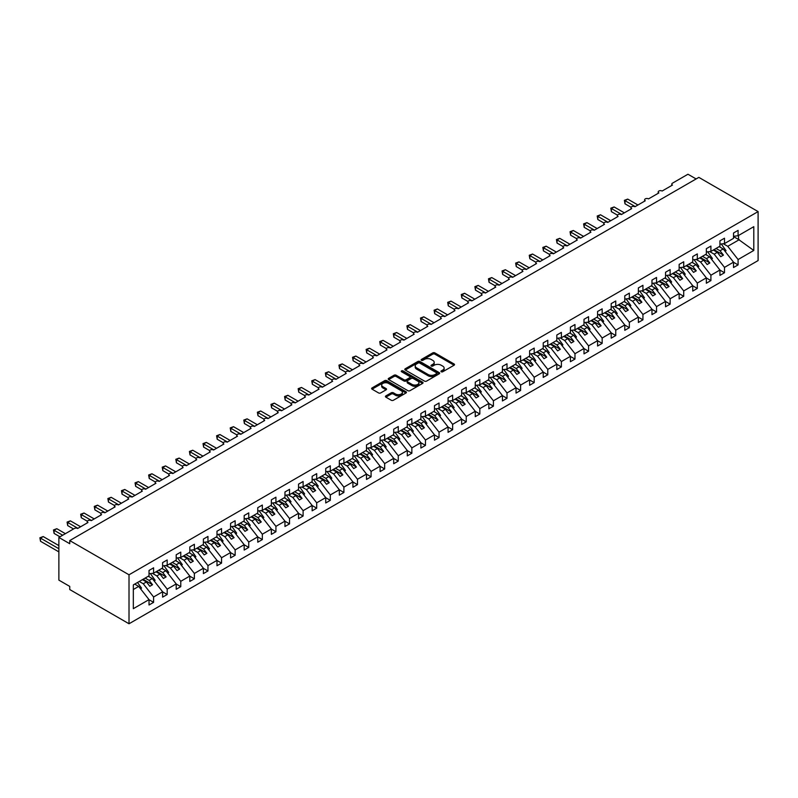 <?xml version="1.0" encoding="UTF-8"?>
<svg xmlns="http://www.w3.org/2000/svg" width="798" height="798" viewBox="0 0 798 798"><rect width="100%" height="100%" fill="white"/><g stroke="black" fill="none" stroke-linecap="round" stroke-linejoin="round"><path stroke-width="1.2" d="M441.254 371.768A1.057 0.608 0 0 0 442.74 371.768L454.082 365.225A1.506 0.868 0 0 0 454.531 364.606A1.506 0.868 0 0 0 454.082 363.988L434.87 352.896A1.506 0.868 0 0 0 432.735 352.896L421.394 359.449A1.057 0.608 0 0 0 422.89 360.307L424.356 359.459A4.828 2.793 0 0 1 431.189 359.459L432.795 360.387A4.828 2.793 0 0 1 434.202 362.352A4.828 2.793 0 0 1 432.795 364.327L431.319 365.175A1.057 0.608 0 0 0 432.815 366.043L434.282 365.195A4.828 2.793 0 0 1 441.114 365.195L442.72 366.112A4.828 2.793 0 0 1 444.137 368.087A4.828 2.793 0 0 1 442.72 370.063L441.254 370.91A1.057 0.608 0 0 0 441.254 371.768L441.254 370.91M385.883 395.908A1.506 0.868 0 0 0 385.434 396.526A1.506 0.868 0 0 0 385.883 397.145L391.269 400.257A1.506 0.868 0 0 0 393.404 400.257L406.002 392.985A1.506 0.868 0 0 0 406.441 392.367A1.506 0.868 0 0 0 406.002 391.748L386.791 380.656A1.506 0.868 0 0 0 384.656 380.656L372.058 387.928A1.506 0.868 0 0 0 371.619 388.546A1.506 0.868 0 0 0 372.058 389.165L378.571 392.925A1.506 0.868 0 0 0 380.706 392.925L386.092 389.813A1.506 0.868 0 0 0 386.531 389.195A1.506 0.868 0 0 0 386.092 388.576L382.86 386.711A4.04 2.334 0 0 1 381.683 385.065A4.04 2.334 0 0 1 384.177 382.91A4.04 2.334 0 0 1 388.576 383.419L401.224 390.721A4.04 2.334 0 0 1 402.401 392.367A4.04 2.334 0 0 1 399.918 394.521A4.04 2.334 0 0 1 395.509 394.013L393.404 392.796A1.506 0.868 0 0 0 391.269 392.796L385.883 395.908L385.883 397.145L391.269 394.052L391.269 392.796M758.1 211.59L129.017 574.789L129.017 623.767L758.1 260.567L758.1 211.59L698.839 177.375L69.745 540.575L69.745 543.717L58.872 537.433L74.374 528.485A2.304 1.337 0 0 1 77.635 528.485L87.96 522.52A2.304 1.337 0 0 1 87.291 521.583A2.304 1.337 0 0 1 88.718 520.356A2.304 1.337 0 0 1 91.231 520.645L101.555 514.68A2.304 1.337 0 0 1 100.877 513.732A2.304 1.337 0 0 1 102.304 512.506A2.304 1.337 0 0 1 104.817 512.795L115.151 506.83A2.304 1.337 0 0 1 114.473 505.892A2.304 1.337 0 0 1 115.9 504.655A2.304 1.337 0 0 1 118.413 504.944L128.747 498.979A2.304 1.337 0 0 1 128.069 498.042A2.304 1.337 0 0 1 129.495 496.805A2.304 1.337 0 0 1 132.009 497.094L142.333 491.129A2.304 1.337 0 0 1 141.665 490.191A2.304 1.337 0 0 1 143.081 488.965A2.304 1.337 0 0 1 145.595 489.254L155.929 483.289A2.304 1.337 0 0 1 155.251 482.341A2.304 1.337 0 0 1 156.677 481.114A2.304 1.337 0 0 1 159.191 481.403L169.525 475.438A2.304 1.337 0 0 1 168.847 474.501A2.304 1.337 0 0 1 170.273 473.264A2.304 1.337 0 0 1 172.787 473.553L183.111 467.588A2.304 1.337 0 0 1 182.443 466.65A2.304 1.337 0 0 1 183.859 465.414A2.304 1.337 0 0 1 186.373 465.703L196.707 459.738A2.304 1.337 0 0 1 196.029 458.8A2.304 1.337 0 0 1 197.455 457.573A2.304 1.337 0 0 1 199.969 457.862L210.303 451.897A2.304 1.337 0 0 1 209.625 450.95A2.304 1.337 0 0 1 211.051 449.723A2.304 1.337 0 0 1 213.565 450.012L223.899 444.047A2.304 1.337 0 0 1 223.221 443.109A2.304 1.337 0 0 1 224.647 441.873A2.304 1.337 0 0 1 227.161 442.162L237.485 436.197A2.304 1.337 0 0 1 236.816 435.259A2.304 1.337 0 0 1 238.233 434.022A2.304 1.337 0 0 1 240.747 434.312L251.081 428.346A2.304 1.337 0 0 1 250.402 427.409A2.304 1.337 0 0 1 251.829 426.182A2.304 1.337 0 0 1 254.343 426.471L264.677 420.506A2.304 1.337 0 0 1 263.998 419.558A2.304 1.337 0 0 1 265.425 418.332A2.304 1.337 0 0 1 267.938 418.621L278.263 412.656A2.304 1.337 0 0 1 277.594 411.718A2.304 1.337 0 0 1 279.011 410.481A2.304 1.337 0 0 1 281.524 410.771L291.859 404.805A2.304 1.337 0 0 1 291.18 403.868A2.304 1.337 0 0 1 292.607 402.631A2.304 1.337 0 0 1 295.12 402.92L305.454 396.955A2.304 1.337 0 0 1 304.776 396.017A2.304 1.337 0 0 1 306.203 394.791A2.304 1.337 0 0 1 308.716 395.08L319.05 389.115A2.304 1.337 0 0 1 318.372 388.167A2.304 1.337 0 0 1 319.799 386.94A2.304 1.337 0 0 1 322.312 387.23L332.636 381.264A2.304 1.337 0 0 1 331.958 380.317A2.304 1.337 0 0 1 333.384 379.09A2.304 1.337 0 0 1 335.898 379.379L346.232 373.414A2.304 1.337 0 0 1 345.554 372.476A2.304 1.337 0 0 1 346.98 371.24A2.304 1.337 0 0 1 349.494 371.529L359.828 365.564A2.304 1.337 0 0 1 359.15 364.626A2.304 1.337 0 0 1 360.576 363.399A2.304 1.337 0 0 1 363.09 363.689L373.414 357.723A2.304 1.337 0 0 1 372.746 356.776A2.304 1.337 0 0 1 374.162 355.549A2.304 1.337 0 0 1 376.676 355.838L387.01 349.873A2.304 1.337 0 0 1 386.332 348.926A2.304 1.337 0 0 1 387.758 347.699A2.304 1.337 0 0 1 390.272 347.988L400.606 342.023A2.304 1.337 0 0 1 399.928 341.085A2.304 1.337 0 0 1 401.354 339.848A2.304 1.337 0 0 1 403.868 340.138L414.192 334.172A2.304 1.337 0 0 1 413.524 333.235A2.304 1.337 0 0 1 414.95 332.008A2.304 1.337 0 0 1 417.464 332.297L427.788 326.332A2.304 1.337 0 0 1 427.11 325.385A2.304 1.337 0 0 1 428.536 324.158A2.304 1.337 0 0 1 431.05 324.447L441.384 318.482A2.304 1.337 0 0 1 440.705 317.534A2.304 1.337 0 0 1 442.132 316.307A2.304 1.337 0 0 1 444.646 316.597L454.98 310.631A2.304 1.337 0 0 1 454.301 309.694A2.304 1.337 0 0 1 455.728 308.457A2.304 1.337 0 0 1 458.242 308.746L468.566 302.781A2.304 1.337 0 0 1 467.897 301.844A2.304 1.337 0 0 1 469.314 300.617A2.304 1.337 0 0 1 471.827 300.906L482.162 294.941A2.304 1.337 0 0 1 481.483 293.993A2.304 1.337 0 0 1 482.91 292.766A2.304 1.337 0 0 1 485.423 293.056L495.758 287.09A2.304 1.337 0 0 1 495.079 286.143A2.304 1.337 0 0 1 496.506 284.916A2.304 1.337 0 0 1 499.019 285.205L509.343 279.24A2.304 1.337 0 0 1 508.675 278.303A2.304 1.337 0 0 1 510.092 277.066A2.304 1.337 0 0 1 512.605 277.355L522.939 271.39A2.304 1.337 0 0 1 522.261 270.452A2.304 1.337 0 0 1 523.688 269.225A2.304 1.337 0 0 1 526.201 269.515L536.535 263.549A2.304 1.337 0 0 1 535.857 262.602A2.304 1.337 0 0 1 537.283 261.375A2.304 1.337 0 0 1 539.797 261.664L550.131 255.699A2.304 1.337 0 0 1 549.453 254.752A2.304 1.337 0 0 1 550.879 253.525A2.304 1.337 0 0 1 553.393 253.814L563.717 247.849A2.304 1.337 0 0 1 563.049 246.911A2.304 1.337 0 0 1 564.465 245.674A2.304 1.337 0 0 1 566.979 245.964L577.313 239.999A2.304 1.337 0 0 1 576.635 239.061A2.304 1.337 0 0 1 578.061 237.834A2.304 1.337 0 0 1 580.575 238.123L590.909 232.158A2.304 1.337 0 0 1 590.231 231.211A2.304 1.337 0 0 1 591.657 229.984A2.304 1.337 0 0 1 594.171 230.273L604.495 224.308A2.304 1.337 0 0 1 603.827 223.36A2.304 1.337 0 0 1 605.243 222.133A2.304 1.337 0 0 1 607.757 222.423L618.091 216.458A2.304 1.337 0 0 1 617.413 215.52A2.304 1.337 0 0 1 618.839 214.283A2.304 1.337 0 0 1 621.353 214.572L631.687 208.607A2.304 1.337 0 0 1 631.009 207.67A2.304 1.337 0 0 1 632.435 206.443A2.304 1.337 0 0 1 634.949 206.732L645.283 200.767A2.304 1.337 0 0 1 644.604 199.819A2.304 1.337 0 0 1 646.031 198.592A2.304 1.337 0 0 1 648.545 198.882L658.869 192.917A2.304 1.337 0 0 1 658.19 191.969A2.304 1.337 0 0 1 659.617 190.742A2.304 1.337 0 0 1 662.131 191.031L672.465 185.066A2.304 1.337 180 0 1 671.786 184.129A2.304 1.337 180 0 1 672.465 183.181L687.956 174.233L696.115 178.942M129.017 574.789L69.745 540.575M424.466 381.095A1.506 0.868 0 0 0 426.601 381.095L439.199 373.823A1.506 0.868 0 0 0 439.638 373.205A1.506 0.868 0 0 0 439.199 372.586L419.977 361.494A1.506 0.868 0 0 0 417.843 361.494L405.254 368.766A1.506 0.868 0 0 0 404.805 369.384A1.506 0.868 0 0 0 405.254 370.003L424.466 381.095M401.993 371.998A1.057 0.608 0 0 1 403.06 372.147L422.581 383.409L410.002 390.671A1.506 0.868 0 0 1 407.868 390.671L388.656 379.579L394.042 376.496L394.042 375.24L388.656 378.352A1.506 0.868 0 0 0 388.217 378.96A1.506 0.868 0 0 0 388.656 379.579L388.656 378.352M394.042 376.496A1.506 0.868 0 0 1 396.177 376.496L396.177 375.24A1.506 0.868 0 0 0 394.042 375.24M396.177 375.24L403.968 379.738A1.506 0.868 0 0 0 406.102 379.738L409.683 377.673A1.506 0.868 0 0 0 410.122 377.055A1.506 0.868 0 0 0 409.683 376.437L401.574 371.758A1.057 0.608 0 0 1 403.06 370.89L422.601 382.172A1.506 0.868 0 0 1 423.04 382.791A1.506 0.868 0 0 1 422.601 383.399L422.601 382.172M133.326 589.513L138.692 586.41L149.027 599.627L133.326 608.684L133.326 584.894L149.027 575.827L149.027 570.46L153.595 567.827L153.595 573.193L149.027 573.762M153.595 573.193L162.612 567.976L162.612 562.61L167.181 559.977L167.181 565.343L162.612 565.912M167.181 565.343L176.208 560.136L176.208 554.76L180.777 552.126L180.777 557.493L176.208 558.061M180.777 557.493L189.804 552.286L189.804 546.919L194.373 544.276L194.373 549.642L189.804 550.221M194.373 549.642L203.4 544.435L203.4 539.069L207.959 536.436L207.959 541.802L203.4 542.371M207.959 541.802L216.986 536.585L216.986 531.219L221.555 528.585L221.555 533.952L216.986 534.52M221.555 533.952L230.582 528.745L230.582 523.368L235.151 520.735L235.151 526.101L230.582 526.67M235.151 526.101L244.178 520.895L244.178 515.528L248.747 512.885L248.747 518.251L244.178 518.83M248.747 518.251L257.764 513.044L257.764 507.678L262.333 505.044L262.333 510.411L257.764 510.979M262.333 510.411L271.36 505.194L271.36 499.827L275.928 497.194L275.928 502.56L271.36 503.129M275.928 502.56L284.956 497.354L284.956 491.977L289.524 489.344L289.524 494.71L284.956 495.279M289.524 494.71L298.552 489.503L298.552 484.137L303.11 481.493L303.11 486.86L298.552 487.438M303.11 486.86L312.138 481.653L312.138 476.286L316.706 473.653L316.706 479.019L312.138 479.588M316.706 479.019L325.734 473.803L325.734 468.436L330.302 465.803L330.302 471.169L325.734 471.738M330.302 471.169L339.33 465.962L339.33 460.586L343.898 457.952L343.898 463.319L339.33 463.887M343.898 463.319L352.916 458.112L352.916 452.745L357.484 450.102L357.484 455.468L352.916 456.037M357.484 455.468L366.511 450.262L366.511 444.895L371.08 442.262L371.08 447.628L366.511 448.197M371.08 447.628L380.107 442.411L380.107 437.045L384.676 434.411L384.676 439.778L380.107 440.346M384.676 439.778L393.703 434.571L393.703 429.194L398.262 426.561L398.262 431.927L393.703 432.496M398.262 431.927L407.289 426.721L407.289 421.354L411.858 418.711L411.858 424.077L407.289 424.646M411.858 424.077L420.885 418.87L420.885 413.504L425.454 410.87L425.454 416.237L420.885 416.805M425.454 416.237L434.481 411.02L434.481 405.653L439.05 403.02L439.05 408.386L434.481 408.955M439.05 408.386L448.067 403.18L448.067 397.803L452.636 395.17L452.636 400.536L448.067 401.105M452.636 400.536L461.663 395.329L461.663 389.963L466.231 387.319L466.231 392.686L461.663 393.254M466.231 392.686L475.259 387.479L475.259 382.112L479.827 379.479L479.827 384.845L475.259 385.414M479.827 384.845L488.845 379.629L488.845 374.262L493.413 371.629L493.413 376.995L488.845 377.564M493.413 376.995L502.441 371.788L502.441 366.412L507.009 363.778L507.009 369.145L502.441 369.713M507.009 369.145L516.037 363.938L516.037 358.571L520.605 355.928L520.605 361.295L516.037 361.863M520.605 361.295L529.633 356.088L529.633 350.721L534.191 348.088L534.191 353.454L529.633 354.023M534.191 353.454L543.219 348.237L543.219 342.871L547.787 340.237L547.787 345.604L543.219 346.172M547.787 345.604L556.814 340.397L556.814 335.02L561.383 332.387L561.383 337.754L556.814 338.322M561.383 337.754L570.41 332.547L570.41 327.18L574.979 324.537L574.979 329.903L570.41 330.472M574.979 329.903L583.996 324.696L583.996 319.33L588.565 316.696L588.565 322.063L583.996 322.631M588.565 322.063L597.592 316.846L597.592 311.479L602.161 308.846L602.161 314.213L597.592 314.781M602.161 314.213L611.188 309.006L611.188 303.629L615.757 300.996L615.757 306.362L611.188 306.931M615.757 306.362L624.784 301.155L624.784 295.789L629.343 293.145L629.343 298.512L624.784 299.08M629.343 298.512L638.37 293.305L638.37 287.938L642.939 285.305L642.939 290.671L638.37 291.24M642.939 290.671L651.966 285.455L651.966 280.088L656.535 277.455L656.535 282.821L651.966 283.39M656.535 282.821L665.562 277.604L665.562 272.238L670.13 269.604L670.13 274.971L665.562 275.539M670.13 274.971L679.148 269.764L679.148 264.397L683.716 261.754L683.716 267.121L679.148 267.689M683.716 267.121L692.744 261.914L692.744 256.547L697.312 253.904L697.312 259.28L692.744 259.849M697.312 259.28L706.34 254.063L706.34 248.697L710.908 246.063L710.908 251.43L706.34 251.998M710.908 251.43L719.936 246.213L719.936 240.846L724.494 238.213L724.494 243.58L719.936 244.148M149.027 599.717L153.595 602.35L153.595 596.984L162.612 591.777L152.288 578.56L148.288 576.256M139.261 581.463L143.261 583.767L153.595 596.984M162.612 591.867L167.181 594.51L167.181 589.133L176.208 583.927L165.884 570.71L161.884 568.405M152.388 573.343L156.857 575.927L167.181 589.133M176.208 584.016L180.777 586.66L180.777 581.293L189.804 576.076L179.47 562.859L175.48 560.555M165.974 565.493L170.443 568.076L180.777 581.293M189.804 576.176L194.373 578.809L194.373 573.443L203.4 568.236L193.066 555.019L189.066 552.705M179.57 557.642L184.039 560.226L194.373 573.443M203.4 568.326L207.959 570.959L207.959 565.592L216.986 560.386L206.662 547.169L202.662 544.864M193.166 549.802L197.635 552.376L207.959 565.592M216.986 560.475L221.555 563.119L221.555 557.742L230.582 552.535L220.248 539.318L216.258 537.014M206.752 541.952L211.231 544.535L221.555 557.742M230.582 552.625L235.151 555.268L235.151 549.902L244.178 544.685L233.844 531.468L229.844 529.164M220.348 534.101L224.817 536.685L235.151 549.902M244.178 544.785L248.747 547.418L248.747 542.051L257.764 536.845L247.44 523.628L243.44 521.313M233.944 526.251L238.412 528.835L248.747 542.051M257.764 536.934L262.333 539.568L262.333 534.201L271.36 528.994L261.026 515.777L257.036 513.473M247.54 518.411L252.008 520.984L262.333 534.201M271.36 529.084L275.928 531.727L275.928 526.351L284.956 521.144L274.622 507.927L270.632 505.623M261.126 510.56L265.594 513.144L275.928 526.351M284.956 521.234L289.524 523.877L289.524 518.51L298.552 513.294L288.218 500.077L284.218 497.772M274.721 502.71L279.19 505.294L289.524 518.51M298.552 513.393L303.11 516.027L303.11 510.66L312.138 505.453L301.814 492.236L297.814 489.922M288.317 494.86L292.786 497.443L303.11 510.66M312.138 505.543L316.706 508.176L316.706 502.81L325.734 497.603L315.4 484.386L311.41 482.082M301.903 487.019L306.372 489.593L316.706 502.81M325.734 497.693L330.302 500.336L330.302 494.959L339.33 489.753L328.995 476.536L324.995 474.231M315.499 479.169L319.968 481.753L330.302 494.959M339.33 489.842L343.898 492.486L343.898 487.119L352.916 481.902L342.591 468.685L338.591 466.381M329.095 471.319L333.564 473.902L343.898 487.119M352.916 482.002L357.484 484.635L357.484 479.269L366.511 474.062L356.177 460.845L352.187 458.531M342.681 463.468L347.16 466.052L357.484 479.269M366.511 474.152L371.08 476.785L371.08 471.419L380.107 466.212L369.773 452.995L365.773 450.69M356.277 455.628L360.746 458.202L371.08 471.419M380.107 466.301L384.676 468.945L384.676 463.568L393.703 458.361L383.369 445.144L379.369 442.84M369.873 447.778L374.342 450.361L384.676 463.568M393.703 458.451L398.262 461.094L398.262 455.728L407.289 450.511L396.965 437.294L392.965 434.99M383.469 439.927L387.938 442.511L398.262 455.728M407.289 450.611L411.858 453.244L411.858 447.877L420.885 442.671L410.551 429.454L406.561 427.139M397.055 432.077L401.524 434.661L411.858 447.877M420.885 442.76L425.454 445.394L425.454 440.027L434.481 434.82L424.147 421.603L420.147 419.299M410.651 424.237L415.12 426.81L425.454 440.027M434.481 434.91L439.05 437.553L439.05 432.177L448.067 426.97L437.743 413.753L433.743 411.449M424.247 416.386L428.716 418.97L439.05 432.177M448.067 427.06L452.636 429.703L452.636 424.337L461.663 419.12L451.329 405.903L447.339 403.598M437.833 408.536L442.311 411.12L452.636 424.337M461.663 419.219L466.231 421.853L466.231 416.486L475.259 411.269L464.925 398.062L460.925 395.748M451.429 400.686L455.897 403.269L466.231 416.486M475.259 411.369L479.827 414.002L479.827 408.636L488.845 403.429L478.521 390.212L474.521 387.908M465.025 392.845L469.493 395.419L479.827 408.636M488.845 403.519L493.413 406.162L493.413 400.786L502.441 395.579L492.117 382.362L488.117 380.057M478.62 384.995L483.089 387.569L493.413 400.786M502.441 395.668L507.009 398.312L507.009 392.945L516.037 387.728L505.703 374.511L501.713 372.207M492.206 377.145L496.675 379.728L507.009 392.945M516.037 387.828L520.605 390.461L520.605 385.095L529.633 379.878L519.299 366.671L515.299 364.357M505.802 369.294L510.271 371.878L520.605 385.095M529.633 379.978L534.191 382.611L534.191 377.245L543.219 372.038L532.894 358.821L528.894 356.516M519.398 361.454L523.867 364.028L534.191 377.245M543.219 372.127L547.787 374.771L547.787 369.394L556.814 364.187L546.48 350.97L542.49 348.666M532.984 353.604L537.463 356.177L547.787 369.394M556.814 364.277L561.383 366.92L561.383 361.554L570.41 356.337L560.076 343.12L556.076 340.816M546.58 345.753L551.049 348.337L561.383 361.554M570.41 356.437L574.979 359.07L574.979 353.704L583.996 348.487L573.672 335.28L569.672 332.966M560.176 337.903L564.645 340.487L574.979 353.704M583.996 348.586L588.565 351.22L588.565 345.853L597.592 340.646L587.258 327.429L583.268 325.125M573.772 330.053L578.241 332.636L588.565 345.853M597.592 340.736L602.161 343.379L602.161 338.003L611.188 332.796L600.854 319.579L596.864 317.275M587.358 322.212L591.827 324.786L602.161 338.003M611.188 332.886L615.757 335.529L615.757 330.163L624.784 324.946L614.45 311.729L610.45 309.425M600.954 314.362L605.423 316.946L615.757 330.163M624.784 325.045L629.343 327.679L629.343 322.312L638.37 317.095L628.046 303.888L624.046 301.574M614.55 306.512L619.019 309.095L629.343 322.312M638.37 317.195L642.939 319.828L642.939 314.462L651.966 309.255L641.632 296.038L637.642 293.724M628.136 298.661L632.605 301.245L642.939 314.462M651.966 309.345L656.535 311.988L656.535 306.612L665.562 301.405L655.228 288.188L651.228 285.884M641.732 290.821L646.2 293.395L656.535 306.612M665.562 301.494L670.13 304.138L670.13 298.771L679.148 293.554L668.824 280.337L664.824 278.033M655.328 282.971L659.796 285.554L670.13 298.771M679.148 293.654L683.716 296.287L683.716 290.921L692.744 285.704L682.41 272.497L678.42 270.183M668.914 275.12L673.392 277.704L683.716 290.921M692.744 285.804L697.312 288.437L697.312 283.071L706.34 277.864L696.006 264.647L692.006 262.333M682.509 267.27L686.978 269.854L697.312 283.071M706.34 277.953L710.908 280.597L710.908 275.22L719.936 270.013L709.602 256.796L705.602 254.492M696.105 259.43L700.574 262.003L710.908 275.22M719.936 270.103L724.494 272.746L724.494 267.38L733.522 262.163L733.522 267.529L738.09 264.896L738.09 259.53L753.791 250.462L738.529 239.47L738.529 235.48M709.701 251.579L714.17 254.163L724.494 267.38M724.494 243.58L733.522 238.373L733.522 233.006L738.09 230.363L738.09 235.729L733.522 236.298M733.522 262.263L738.09 264.896M723.287 243.729L727.756 246.313L738.09 259.53M58.872 537.433L58.872 580.126L69.745 586.41L69.745 589.542L129.017 623.767M138.692 586.41L134.692 584.096M153.595 602.35L149.027 604.994L149.027 599.627M167.181 594.51L162.612 597.143L162.612 591.777M180.777 586.66L176.208 589.293L176.208 583.927M194.373 578.809L189.804 581.443L189.804 576.076M207.959 570.959L203.4 573.602L203.4 568.236M221.555 563.119L216.986 565.752L216.986 560.386M235.151 555.268L230.582 557.902L230.582 552.535M248.747 547.418L244.178 550.051L244.178 544.685M262.333 539.568L257.764 542.211L257.764 536.845M275.928 531.727L271.36 534.361L271.36 528.994M289.524 523.877L284.956 526.51L284.956 521.144M303.11 516.027L298.552 518.66L298.552 513.294M316.706 508.176L312.138 510.82L312.138 505.453M330.302 500.336L325.734 502.969L325.734 497.603M343.898 492.486L339.33 495.119L339.33 489.753M357.484 484.635L352.916 487.269L352.916 481.902M371.08 476.785L366.511 479.428L366.511 474.062M384.676 468.945L380.107 471.578L380.107 466.212M398.262 461.094L393.703 463.728L393.703 458.361M411.858 453.244L407.289 455.877L407.289 450.511M425.454 445.394L420.885 448.037L420.885 442.671M439.05 437.553L434.481 440.187L434.481 434.82M452.636 429.703L448.067 432.336L448.067 426.97M466.231 421.853L461.663 424.486L461.663 419.12M479.827 414.002L475.259 416.646L475.259 411.269M493.413 406.162L488.845 408.795L488.845 403.429M507.009 398.312L502.441 400.945L502.441 395.579M520.605 390.461L516.037 393.095L516.037 387.728M534.191 382.611L529.633 385.254L529.633 379.878M547.787 374.771L543.219 377.404L543.219 372.038M561.383 366.92L556.814 369.554L556.814 364.187M574.979 359.07L570.41 361.703L570.41 356.337M588.565 351.22L583.996 353.863L583.996 348.487M602.161 343.379L597.592 346.013L597.592 340.646M615.757 335.529L611.188 338.162L611.188 332.796M629.343 327.679L624.784 330.312L624.784 324.946M642.939 319.828L638.37 322.472L638.37 317.095M656.535 311.988L651.966 314.621L651.966 309.255M670.13 304.138L665.562 306.771L665.562 301.405M683.716 296.287L679.148 298.921L679.148 293.554M697.312 288.437L692.744 291.08L692.744 285.704M710.908 280.597L706.34 283.23L706.34 277.864M724.494 272.746L719.936 275.38L719.936 270.013M738.09 235.729L753.791 226.672L753.791 250.462M143.261 583.767L146.413 581.951L149.815 586.301L152.528 584.725L149.136 580.375L152.288 578.56M142.413 579.637L146.413 581.951M145.136 578.071L149.136 580.375M156.857 575.927L160.009 574.101L163.41 578.45L166.124 576.884L162.722 572.535L165.884 570.71M156.009 571.797L160.009 574.101M158.732 570.221L162.722 572.535M170.443 568.076L173.605 566.251L176.996 570.6L179.72 569.034L176.318 564.685L179.47 562.859M169.605 563.947L173.605 566.251M172.318 562.381L176.318 564.685M184.039 560.226L187.191 558.41L190.592 562.75L193.316 561.184L189.914 556.834L193.066 555.019M183.201 556.096L187.191 558.41M185.914 554.53L189.914 556.834M197.635 552.376L200.787 550.56L204.188 554.909L206.901 553.333L203.5 548.984L206.662 547.169M196.787 548.246L200.787 550.56M199.51 546.68L203.5 548.984M211.231 544.535L214.383 542.71L217.774 547.059L220.497 545.493L217.096 541.144L220.248 539.318M210.383 540.406L214.383 542.71M213.106 538.83L217.096 541.144M224.817 536.685L227.969 534.86L231.37 539.209L234.093 537.643L230.692 533.293L233.844 531.468M223.979 532.555L227.969 534.86M226.692 530.989L230.692 533.293M238.412 528.835L241.565 527.019L244.966 531.358L247.679 529.792L244.288 525.443L247.44 523.628M237.565 524.705L241.565 527.019M240.288 523.139L244.288 525.443M252.008 520.984L255.161 519.169L258.562 523.518L261.275 521.942L257.874 517.593L261.026 515.777M251.161 516.855L255.161 519.169M253.884 515.289L257.874 517.593M265.594 513.144L268.746 511.319L272.148 515.668L274.871 514.102L271.47 509.752L274.622 507.927M264.756 509.014L268.746 511.319M267.47 507.438L271.47 509.752M279.19 505.294L282.342 503.468L285.744 507.817L288.457 506.251L285.066 501.902L288.218 500.077M278.352 501.164L282.342 503.468M281.066 499.598L285.066 501.902M292.786 497.443L295.938 495.628L299.34 499.967L302.053 498.401L298.651 494.052L301.814 492.236M291.938 493.314L295.938 495.628M294.661 491.748L298.651 494.052M306.372 489.593L309.534 487.778L312.926 492.127L315.649 490.551L312.247 486.201L315.4 484.386M305.534 485.463L309.534 487.778M308.257 483.897L312.247 486.201M319.968 481.753L323.12 479.927L326.522 484.276L329.245 482.71L325.843 478.361L328.995 476.536M319.13 477.623L323.12 479.927M321.843 476.047L325.843 478.361M333.564 473.902L336.716 472.077L340.118 476.426L342.831 474.86L339.439 470.511L342.591 468.685M332.716 469.773L336.716 472.077M335.439 468.207L339.439 470.511M347.16 466.052L350.312 464.227L353.704 468.576L356.427 467.01L353.025 462.66L356.177 460.845M346.312 461.922L350.312 464.227M349.035 460.356L353.025 462.66M360.746 458.202L363.898 456.386L367.299 460.735L370.023 459.159L366.621 454.81L369.773 452.995M359.908 454.072L363.898 456.386M362.621 452.506L366.621 454.81M374.342 450.361L377.494 448.536L380.895 452.885L383.609 451.319L380.217 446.97L383.369 445.144M373.504 446.232L377.494 448.536M376.217 444.656L380.217 446.97M387.938 442.511L391.09 440.686L394.491 445.035L397.204 443.469L393.803 439.119L396.965 437.294M387.09 438.381L391.09 440.686M389.813 436.815L393.803 439.119M401.524 434.661L404.686 432.835L408.077 437.184L410.8 435.618L407.399 431.269L410.551 429.454M400.686 430.531L404.686 432.835M403.399 428.965L407.399 431.269M415.12 426.81L418.272 424.995L421.673 429.344L424.396 427.768L420.995 423.419L424.147 421.603M414.282 422.681L418.272 424.995M416.995 421.115L420.995 423.419M428.716 418.97L431.868 417.145L435.269 421.494L437.982 419.928L434.591 415.578L437.743 413.753M427.868 414.84L431.868 417.145M430.591 413.264L434.591 415.578M442.311 411.12L445.464 409.294L448.855 413.643L451.578 412.077L448.177 407.728L451.329 405.903M441.464 406.99L445.464 409.294M444.187 405.424L448.177 407.728M455.897 403.269L459.05 401.444L462.451 405.793L465.174 404.227L461.773 399.878L464.925 398.062M455.06 399.14L459.05 401.444M457.773 397.574L461.773 399.878M469.493 395.419L472.645 393.604L476.047 397.953L478.76 396.377L475.369 392.027L478.521 390.212M468.645 391.289L472.645 393.604M471.369 389.723L475.369 392.027M483.089 387.569L486.241 385.753L489.643 390.102L492.356 388.536L488.955 384.187L492.117 382.362M482.241 383.449L486.241 385.753M484.965 381.873L488.955 384.187M496.675 379.728L499.837 377.903L503.229 382.252L505.952 380.686L502.55 376.337L505.703 374.511M495.837 375.599L499.837 377.903M498.551 374.033L502.55 376.337M510.271 371.878L513.423 370.053L516.825 374.402L519.548 372.836L516.146 368.486L519.299 366.671M509.433 367.748L513.423 370.053M512.146 366.182L516.146 368.486M523.867 364.028L527.019 362.212L530.421 366.561L533.134 364.985L529.732 360.636L532.894 358.821M523.019 359.898L527.019 362.212M525.742 358.332L529.732 360.636M537.463 356.177L540.615 354.362L544.007 358.711L546.73 357.145L543.328 352.796L546.48 350.97M536.615 352.058L540.615 354.362M539.338 350.482L543.328 352.796M551.049 348.337L554.201 346.512L557.603 350.861L560.326 349.295L556.924 344.945L560.076 343.12M550.211 344.207L554.201 346.512M552.924 342.641L556.924 344.945M564.645 340.487L567.797 338.661L571.198 343.01L573.912 341.444L570.52 337.095L573.672 335.28M563.797 336.357L567.797 338.661M566.52 334.791L570.52 337.095M578.241 332.636L581.393 330.821L584.794 335.17L587.508 333.594L584.106 329.245L587.258 327.429M577.393 328.507L581.393 330.821M580.116 326.941L584.106 329.245M591.827 324.786L594.979 322.971L598.38 327.32L601.103 325.744L597.702 321.404L600.854 319.579M590.989 320.666L594.979 322.971M593.702 319.09L597.702 321.404M605.423 316.946L608.575 315.12L611.976 319.469L614.689 317.903L611.298 313.554L614.45 311.729M604.585 312.816L608.575 315.12M607.298 311.25L611.298 313.554M619.019 309.095L622.171 307.27L625.572 311.619L628.285 310.053L624.884 305.704L628.046 303.888M618.171 304.966L622.171 307.27M620.894 303.4L624.884 305.704M632.605 301.245L635.767 299.43L639.158 303.779L641.881 302.203L638.48 297.854L641.632 296.038M631.767 297.115L635.767 299.43M634.49 295.549L638.48 297.854M646.2 293.395L649.353 291.579L652.754 295.928L655.477 294.352L652.076 290.013L655.228 288.188M645.363 289.275L649.353 291.579M648.076 287.699L652.076 290.013M659.796 285.554L662.948 283.729L666.35 288.078L669.063 286.512L665.672 282.163L668.824 280.337M658.949 281.425L662.948 283.729M661.672 279.859L665.672 282.163M673.392 277.704L676.544 275.879L679.936 280.228L682.659 278.662L679.258 274.312L682.41 272.497M672.544 273.574L676.544 275.879M675.268 272.008L679.258 274.312M686.978 269.854L690.13 268.038L693.532 272.387L696.255 270.811L692.854 266.462L696.006 264.647M686.14 265.724L690.13 268.038M688.854 264.158L692.854 266.462M700.574 262.003L703.726 260.188L707.128 264.537L709.841 262.961L706.449 258.622L709.602 256.796M699.736 257.884L703.726 260.188M702.449 256.308L706.449 258.622M714.17 254.163L717.322 252.338L720.724 256.687L723.437 255.121L720.035 250.772L723.197 248.946L719.197 246.642M713.322 250.033L717.322 252.338M716.045 248.467L720.035 250.772M723.197 248.946L733.522 262.163M727.756 246.313L739.287 239.659M733.522 236.577L738.529 239.47M713.981 249.654L723.437 255.121M700.385 257.505L709.841 262.961M686.789 265.355L696.255 270.811M673.193 273.195L682.659 278.662M659.607 281.046L669.063 286.512M646.011 288.896L655.477 294.352M632.415 296.746L641.881 302.203M618.829 304.587L628.285 310.053M605.233 312.437L614.689 317.903M591.637 320.287L601.103 325.744M578.051 328.138L587.508 333.594M564.455 335.978L573.912 341.444M550.859 343.828L560.326 349.295M537.263 351.679L546.73 357.145M523.678 359.529L533.134 364.985M510.082 367.369L519.548 372.836M496.486 375.22L505.952 380.686M482.9 383.07L492.356 388.536M469.304 390.92L478.76 396.377M455.708 398.761L465.174 404.227M442.112 406.611L451.578 412.077M428.526 414.461L437.982 419.928M414.93 422.312L424.396 427.768M401.334 430.152L410.8 435.618M387.748 438.002L397.204 443.469M374.152 445.853L383.609 451.319M360.556 453.703L370.023 459.159M346.96 461.543L356.427 467.01M333.374 469.394L342.831 474.86M319.779 477.244L329.245 482.71M306.183 485.094L315.649 490.551M292.597 492.935L302.053 498.401M279.001 500.785L288.457 506.251M265.405 508.635L274.871 514.102M251.819 516.486L261.275 521.942M238.223 524.326L247.679 529.792M224.627 532.176L234.093 537.643M211.031 540.027L220.497 545.493M197.445 547.877L206.901 553.333M183.849 555.717L193.316 561.184M170.253 563.568L179.72 569.034M156.667 571.418L166.124 576.884M143.071 579.268L152.528 584.725M441.673 371.918L442.72 371.319A4.828 2.793 0 0 0 444.137 369.344L444.137 368.087M434.202 362.352L434.202 363.609A4.828 2.793 0 0 1 432.795 365.584L431.748 366.192M454.082 363.988L454.082 365.225L434.87 354.152A1.506 0.868 0 0 0 432.735 354.152L421.823 360.457M439.199 372.586L439.199 373.823L419.977 362.751A1.506 0.868 0 0 0 417.843 362.751L405.274 370.013M436.526 373.634A1.057 0.608 0 0 0 436.526 372.776L419.658 363.03A1.057 0.608 0 0 0 418.172 363.03L416.616 363.928A4.828 2.793 0 0 0 415.209 365.903A4.828 2.793 0 0 0 416.616 367.868L428.147 374.531A4.828 2.793 0 0 0 434.98 374.531L436.526 373.634L436.526 374.89A1.057 0.608 0 0 0 436.835 374.462L436.835 373.205M415.209 365.903L415.209 367.16A4.828 2.793 0 0 0 416.616 369.125L416.616 367.868M436.526 374.89L434.98 375.788A4.828 2.793 0 0 1 428.147 375.788L416.616 369.125M396.177 376.496L403.968 380.995A1.506 0.868 0 0 0 406.102 380.995L409.683 378.93A1.506 0.868 0 0 0 410.122 378.312L410.122 377.055M412.057 384.407A4.04 2.334 0 0 0 416.456 384.905A4.04 2.334 0 0 0 418.95 382.751A4.04 2.334 0 0 0 417.763 381.105L413.314 378.531A1.506 0.868 0 0 0 411.179 378.531L407.598 380.596A1.506 0.868 0 0 0 407.16 381.215A1.506 0.868 0 0 0 407.598 381.833L412.057 384.407L412.057 385.663A4.04 2.334 0 0 0 416.456 386.162A4.04 2.334 0 0 0 418.95 384.008L418.95 382.751M407.16 381.215L407.16 382.471A1.506 0.868 0 0 0 407.598 383.09L407.598 381.833M412.057 385.663L407.598 383.09M402.401 392.367L402.401 393.623A4.04 2.334 0 0 1 399.918 395.778A4.04 2.334 0 0 1 395.509 395.269L393.404 394.052A1.506 0.868 0 0 0 391.269 394.052M381.683 385.065L381.683 386.322A4.04 2.334 0 0 0 382.86 387.968L382.86 386.711M386.092 388.576L386.092 389.813L382.86 387.968M405.983 392.995L386.791 381.913A1.506 0.868 0 0 0 384.656 381.913L372.077 389.175L372.058 387.928M624.395 200.328L624.994 200.667L624.994 203.809L624.395 200.328L627.717 199.101L624.994 200.667L635.218 206.572M624.994 203.809L631.088 207.32M627.717 199.101L637.941 204.996M721.282 243.979L726.02 250.642L724.983 251.24M726.02 250.642L725.173 251.48M610.809 208.168L611.408 208.517L611.408 211.66L610.809 208.168L614.121 206.951L611.408 208.517L621.622 214.423M611.408 211.66L617.492 215.171M614.121 206.951L624.345 212.847M707.696 251.829L712.424 258.492L711.387 259.091M712.424 258.492L711.577 259.33M597.213 216.019L597.812 216.368L597.812 219.5L597.213 216.019L600.525 214.792L597.812 216.368L608.036 222.263M597.812 219.5L603.906 223.021M600.525 214.792L610.749 220.697M694.1 259.679L698.839 266.333L697.801 266.931M698.839 266.333L697.981 267.17M583.617 223.869L584.216 224.208L584.216 227.35L583.617 223.869L586.939 222.642L584.216 224.208L594.44 230.113M584.216 227.35L590.311 230.871M586.939 222.642L597.153 228.547M680.504 267.529L685.243 274.183L684.205 274.781M685.243 274.183L684.395 275.021M570.031 231.719L570.63 232.058L570.63 235.201L570.031 231.719L573.343 230.492L570.63 232.058L580.844 237.964M570.63 235.201L576.715 238.712M573.343 230.492L583.567 236.388M666.919 275.37L671.647 282.033L670.609 282.632M671.647 282.033L670.799 282.871M556.435 239.56L557.034 239.909L557.034 243.051L556.435 239.56L559.747 238.343L557.034 239.909L567.258 245.814M557.034 243.051L563.119 246.562M559.747 238.343L569.971 244.238M653.323 283.22L658.051 289.883L657.023 290.482M658.051 289.883L657.203 290.721M542.84 247.41L543.438 247.759L543.438 250.891L542.84 247.41L546.161 246.183L543.438 247.759L553.662 253.654M543.438 250.891L549.533 254.412M546.161 246.183L556.376 252.088M639.727 291.071L644.465 297.724L643.427 298.322M644.465 297.724L643.607 298.562M529.254 255.26L529.842 255.599L529.842 258.742L529.254 255.26L532.565 254.033L529.842 255.599L540.066 261.505M529.842 258.742L535.937 262.263M532.565 254.033L542.79 259.939M626.131 298.921L630.869 305.574L629.831 306.173M630.869 305.574L630.021 306.412M515.658 263.111L516.256 263.45L516.256 266.592L515.658 263.111L518.969 261.884L516.256 263.45L526.471 269.355M516.256 266.592L522.341 270.103M518.969 261.884L529.194 267.779M612.545 306.761L617.273 313.424L616.236 314.023M617.273 313.424L616.425 314.262M502.062 270.951L502.66 271.3L502.66 274.442L502.062 270.951L505.383 269.734L502.66 271.3L512.885 277.205M502.66 274.442L508.755 277.953M505.383 269.734L515.598 275.629M598.949 314.611L603.687 321.275L602.65 321.873M603.687 321.275L602.829 322.113M488.466 278.801L489.064 279.15L489.064 282.283L488.466 278.801L491.787 277.574L489.064 279.15L499.289 285.046M489.064 282.283L495.159 285.804M491.787 277.574L502.012 283.48M585.353 322.462L590.091 329.115L589.054 329.714M590.091 329.115L589.243 329.953M474.88 286.652L475.478 286.991L475.478 290.133L474.88 286.652L478.192 285.425L475.478 286.991L485.693 292.896M475.478 290.133L481.563 293.654M478.192 285.425L488.416 291.33M571.767 330.312L576.495 336.965L575.458 337.564M576.495 336.965L575.647 337.803M461.284 294.502L461.882 294.841L461.882 297.983L461.284 294.502L464.596 293.275L461.882 294.841L472.107 300.746M461.882 297.983L467.967 301.494M464.596 293.275L474.82 299.18M558.171 338.153L562.909 344.816L561.872 345.414M562.909 344.816L562.051 345.654M447.688 302.342L448.286 302.691L448.286 305.834L447.688 302.342L451.01 301.125L448.286 302.691L458.511 308.597M448.286 305.834L454.381 309.345M451.01 301.125L461.224 307.021M544.575 346.003L549.313 352.666L548.276 353.265M549.313 352.666L548.455 353.504M434.102 310.193L434.691 310.542L434.691 313.674L434.102 310.193L437.414 308.966L434.691 310.542L444.915 316.437M434.691 313.674L440.785 317.195M437.414 308.966L447.638 314.871M530.979 353.853L535.717 360.506L534.68 361.105M535.717 360.506L534.869 361.344M420.506 318.043L421.105 318.382L421.105 321.524L420.506 318.043L423.818 316.816L421.105 318.382L431.319 324.287M421.105 321.524L427.189 325.045M423.818 316.816L434.042 322.721M517.393 361.703L522.121 368.357L521.084 368.955M522.121 368.357L521.274 369.195M406.91 325.893L407.509 326.232L407.509 329.375L406.91 325.893L410.232 324.666L407.509 326.232L417.733 332.138M407.509 329.375L413.603 332.886M410.232 324.666L420.446 330.572M503.797 369.544L508.535 376.207L507.498 376.806M508.535 376.207L507.678 377.045M393.314 333.734L393.913 334.083L393.913 337.225L393.314 333.734L396.636 332.517L393.913 334.083L404.137 339.988M393.913 337.225L400.007 340.736M396.636 332.517L406.86 338.412M490.201 377.394L494.94 384.057L493.902 384.656M494.94 384.057L494.092 384.895M379.728 341.584L380.327 341.933L380.327 345.065L379.728 341.584L383.04 340.357L380.327 341.933L390.541 347.828M380.327 345.065L386.412 348.586M383.04 340.357L393.264 346.262M476.615 385.244L481.344 391.898L480.306 392.496M481.344 391.898L480.496 392.736M366.132 349.434L366.731 349.783L366.731 352.916L366.132 349.434L369.444 348.207L366.731 349.783L376.955 355.679M366.731 352.916L372.816 356.437M369.444 348.207L379.668 354.113M463.02 393.095L467.758 399.748L466.72 400.347M467.758 399.748L466.9 400.586M352.536 357.285L353.135 357.624L353.135 360.766L352.536 357.285L355.858 356.058L353.135 357.624L363.359 363.529M353.135 360.766L359.23 364.277M355.858 356.058L366.073 361.963M449.424 400.935L454.162 407.598L453.124 408.197M454.162 407.598L453.314 408.436M338.951 365.125L339.539 365.474L339.539 368.616L338.951 365.125L342.262 363.908L339.539 365.474L349.763 371.379M339.539 368.616L345.634 372.127M342.262 363.908L352.487 369.803M435.828 408.785L440.566 415.449L439.528 416.047M440.566 415.449L439.718 416.287M325.355 372.975L325.953 373.324L325.953 376.457L325.355 372.975L328.666 371.748L325.953 373.324L336.167 379.22M325.953 376.457L332.038 379.978M328.666 371.748L338.891 377.654M422.242 416.636L426.97 423.299L425.933 423.898M426.97 423.299L426.122 424.127M311.759 380.826L312.357 381.175L312.357 384.307L311.759 380.826L315.08 379.599L312.357 381.175L322.582 387.07M312.357 384.307L318.452 387.828M315.08 379.599L325.295 385.504M408.646 424.486L413.384 431.139L412.347 431.738M413.384 431.139L412.526 431.977M298.163 388.676L298.761 389.015L298.761 392.157L298.163 388.676L301.484 387.449L298.761 389.015L308.986 394.92M298.761 392.157L304.856 395.668M301.484 387.449L311.709 393.354M395.05 432.326L399.788 438.99L398.751 439.588M399.788 438.99L398.94 439.828M284.577 396.516L285.175 396.865L285.175 400.007L284.577 396.516L287.888 395.299L285.175 396.865L295.39 402.771M285.175 400.007L291.26 403.519M287.888 395.299L298.113 401.195M381.464 440.177L386.192 446.84L385.155 447.439M386.192 446.84L385.344 447.678M270.981 404.367L271.579 404.716L271.579 407.848L270.981 404.367L274.293 403.14L271.579 404.716L281.804 410.611M271.579 407.848L277.674 411.369M274.293 403.14L284.517 409.045M367.868 448.027L372.606 454.69L371.569 455.289M372.606 454.69L371.748 455.518M257.385 412.217L257.983 412.566L257.983 415.698L257.385 412.217L260.707 410.99L257.983 412.566L268.208 418.461M257.983 415.698L264.078 419.219M260.707 410.99L270.921 416.895M354.272 455.877L359.01 462.531L357.973 463.129M359.01 462.531L358.162 463.369M243.799 420.067L244.397 420.406L244.397 423.548L243.799 420.067L247.111 418.84L244.397 420.406L254.612 426.312M244.397 423.548L250.482 427.06M247.111 418.84L257.335 424.745M340.686 463.718L345.414 470.381L344.377 470.98M345.414 470.381L344.566 471.219M230.203 427.908L230.802 428.257L230.802 431.399L230.203 427.908L233.515 426.691L230.802 428.257L241.026 434.162M230.802 431.399L236.886 434.91M233.515 426.691L243.739 432.586M327.09 471.568L331.818 478.231L330.791 478.83M331.818 478.231L330.971 479.069M216.607 435.758L217.206 436.107L217.206 439.239L216.607 435.758L219.929 434.531L217.206 436.107L227.43 442.002M217.206 439.239L223.3 442.76M219.929 434.531L230.143 440.436M313.494 479.418L318.232 486.082L317.195 486.68M318.232 486.082L317.375 486.91M203.021 443.608L203.61 443.957L203.61 447.089L203.021 443.608L206.333 442.381L203.61 443.957L213.834 449.853M203.61 447.089L209.704 450.611M206.333 442.381L216.557 448.286M299.898 487.269L304.637 493.922L303.599 494.521M304.637 493.922L303.789 494.76M189.425 451.459L190.024 451.798L190.024 454.94L189.425 451.459L192.737 450.232L190.024 451.798L200.238 457.703M190.024 454.94L196.108 458.461M192.737 450.232L202.961 456.137M286.312 495.109L291.041 501.772L290.003 502.371M291.041 501.772L290.193 502.61M175.829 459.299L176.428 459.648L176.428 462.79L175.829 459.299L179.151 458.082L176.428 459.648L186.652 465.553M176.428 462.79L182.523 466.301M179.151 458.082L189.365 463.977M272.716 502.959L277.455 509.623L276.417 510.221M277.455 509.623L276.597 510.461M162.233 467.149L162.832 467.498L162.832 470.63L162.233 467.149L165.555 465.922L162.832 467.498L173.056 473.394M162.832 470.63L168.927 474.152M165.555 465.922L175.779 471.827M259.121 510.81L263.859 517.473L262.821 518.072M263.859 517.473L263.011 518.301M148.647 475L149.246 475.349L149.246 478.481L148.647 475L151.959 473.773L149.246 475.349L159.46 481.244M149.246 478.481L155.331 482.002M151.959 473.773L162.184 479.678M245.535 518.66L250.263 525.313L249.225 525.912M250.263 525.313L249.415 526.151M135.052 482.85L135.65 483.189L135.65 486.331L135.052 482.85L138.363 481.623L135.65 483.189L145.874 489.094M135.65 486.331L141.735 489.852M138.363 481.623L148.588 487.528M231.939 526.5L236.677 533.164L235.639 533.762M236.677 533.164L235.819 534.002M121.456 490.69L122.054 491.039L122.054 494.181L121.456 490.69L124.777 489.473L122.054 491.039L132.278 496.945M122.054 494.181L128.149 497.693M124.777 489.473L134.992 495.368M218.343 534.351L223.081 541.014L222.043 541.613M223.081 541.014L222.223 541.852M107.87 498.541L108.458 498.89L108.458 502.032L107.87 498.541L111.181 497.314L108.458 498.89L118.683 504.785M108.458 502.032L114.553 505.543M111.181 497.314L121.406 503.219M204.747 542.201L209.485 548.864L208.448 549.463M209.485 548.864L208.637 549.692M94.274 506.391L94.872 506.74L94.872 509.872L94.274 506.391L97.585 505.164L94.872 506.74L105.087 512.635M94.872 509.872L100.957 513.393M97.585 505.164L107.81 511.069M191.161 550.051L195.889 556.705L194.852 557.303M195.889 556.705L195.041 557.543M80.678 514.241L81.276 514.58L81.276 517.722L80.678 514.241L83.999 513.014L81.276 514.58L91.501 520.486M81.276 517.722L87.371 521.244M83.999 513.014L94.214 518.919M177.565 557.892L182.303 564.555L181.266 565.154M182.303 564.555L181.445 565.393M67.082 522.082L67.68 522.431L67.68 525.573L67.082 522.082L70.404 520.865L67.68 522.431L77.905 528.336M67.68 525.573L73.556 528.964M70.404 520.865L80.628 526.76M163.969 565.742L168.707 572.405L167.67 573.004M168.707 572.405L167.859 573.243M53.496 529.932L54.094 530.281L54.094 533.423L53.496 529.932L56.808 528.705L54.094 530.281L62.683 535.239M54.094 533.423L59.96 536.805M56.808 528.705L65.396 533.672M150.383 573.592L155.111 580.256L154.074 580.854M155.111 580.256L154.263 581.084M39.9 537.782L40.499 538.131L40.499 541.263L39.9 537.782L43.212 536.555L40.499 538.131L58.872 548.735M40.499 541.263L58.872 551.877M43.212 536.555L58.872 545.603M137.515 582.47L141.525 588.096L140.488 588.695M141.525 588.096L140.667 588.934M442.72 371.319L442.72 370.063M431.319 366.043L431.319 365.175M432.795 365.584L432.795 364.327M421.394 360.307L421.394 359.449M432.735 354.152L432.735 352.896M434.87 354.152L434.87 352.896M405.254 370.003L405.254 368.766M417.843 362.751L417.843 361.494M419.977 362.751L419.977 361.494M428.147 375.788L428.147 374.531M434.98 375.788L434.98 374.531M403.968 380.995L403.968 379.738M406.102 380.995L406.102 379.738M409.683 378.93L409.683 377.673M403.06 372.147L403.06 370.89M393.404 394.052L393.404 392.796M395.509 395.269L395.509 394.013M384.656 381.913L384.656 380.656M386.791 381.913L386.791 380.656M406.002 392.985L406.002 391.748M658.19 193.306L658.19 191.969M671.786 185.455L671.786 184.129M644.604 201.156L644.604 199.819M631.009 208.996L631.009 207.67M617.413 216.847L617.413 215.52M603.827 224.697L603.827 223.36M590.231 232.547L590.231 231.211M576.635 240.388L576.635 239.061M563.049 248.238L563.049 246.911M549.453 256.088L549.453 254.752M535.857 263.939L535.857 262.602M522.261 271.779L522.261 270.452M508.675 279.629L508.675 278.303M495.079 287.48L495.079 286.143M481.483 295.33L481.483 293.993M467.897 303.17L467.897 301.844M454.301 311.021L454.301 309.694M440.705 318.871L440.705 317.534M427.11 326.721L427.11 325.385M413.524 334.561L413.524 333.235M399.928 342.412L399.928 341.085M386.332 350.262L386.332 348.926M372.746 358.112L372.746 356.776M359.15 365.963L359.15 364.626M345.554 373.803L345.554 372.476M331.958 381.653L331.958 380.317M318.372 389.504L318.372 388.167M304.776 397.354L304.776 396.017M291.18 405.194L291.18 403.868M277.594 413.045L277.594 411.718M263.998 420.895L263.998 419.558M250.402 428.745L250.402 427.409M236.816 436.586L236.816 435.259M223.221 444.436L223.221 443.109M209.625 452.286L209.625 450.95M196.029 460.137L196.029 458.8M182.443 467.977L182.443 466.65M168.847 475.827L168.847 474.501M155.251 483.678L155.251 482.341M141.665 491.528L141.665 490.191M128.069 499.368L128.069 498.042M114.473 507.219L114.473 505.892M100.877 515.069L100.877 513.732M87.291 522.919L87.291 521.583"/></g></svg>
